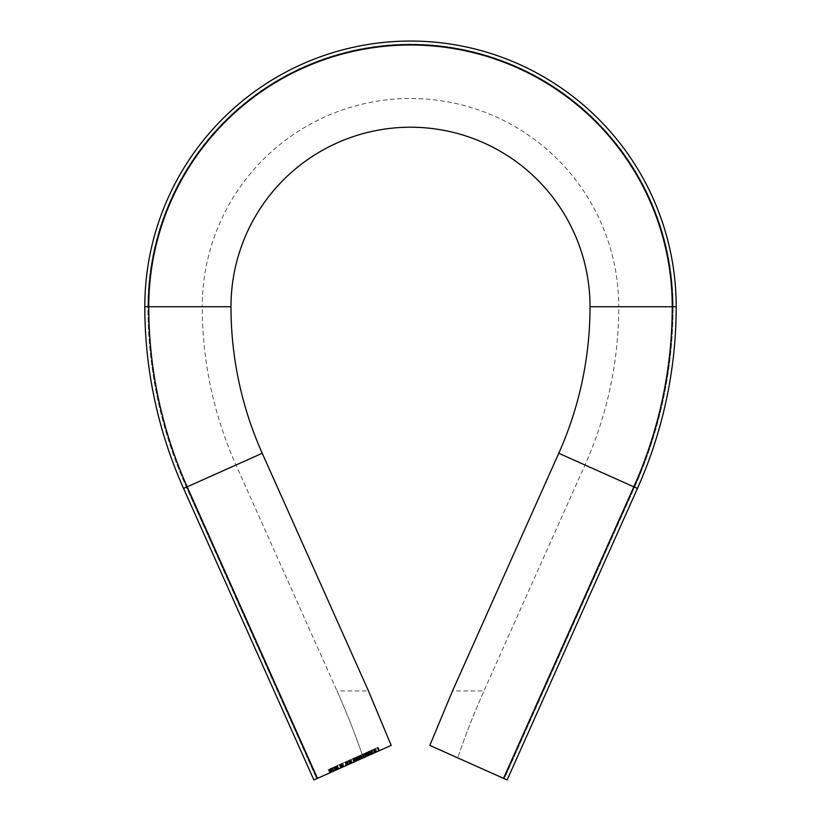 <?xml version="1.0" encoding="UTF-8"?>
<svg xmlns="http://www.w3.org/2000/svg" width="821" height="821" viewBox="0 0 821 821"><rect width="100%" height="100%" fill="white"/><g stroke="black" fill="none" stroke-linecap="round" stroke-linejoin="round"><path stroke-width="0.62" stroke-dasharray="4.11 3.08" d="M558.762 453.274L637.435 488.444L634.602 487.171L504.289 778.688L429.814 745.396L452.525 690.923L483.99 690.923C473.758 713.849 465.004 736.16 457.738 757.875C465.004 736.16 473.758 713.849 483.99 690.923L584.983 464.994A387.769 387.769 0 0 0 618.747 306.746L673.087 306.746A262.587 262.587 0 0 0 410.5 44.16A262.587 262.587 0 0 0 147.913 306.746A442.119 442.119 0 0 0 186.398 487.171L316.711 778.688L313.879 779.95L316.711 778.688L186.398 487.171L236.017 464.994L186.398 487.171A442.119 442.119 0 0 1 147.913 306.746L202.253 306.746A387.769 387.769 0 0 0 236.017 464.994L337.01 690.923C347.242 713.849 355.996 736.16 363.262 757.875L316.711 778.688L391.186 745.396L317.491 778.339L187.178 486.822A441.267 441.267 0 0 1 148.765 306.746A261.735 261.735 0 0 1 410.5 45.011A261.735 261.735 0 0 1 672.235 306.746A441.267 441.267 0 0 1 633.822 486.822L503.509 778.339L507.121 779.95L637.435 488.444L507.121 779.95L637.435 488.444L634.602 487.171A442.119 442.119 0 0 0 673.087 306.746L618.747 306.746A208.247 208.247 0 0 0 410.5 98.499A208.247 208.247 0 0 0 202.253 306.746L147.913 306.746A262.587 262.587 0 0 1 410.5 44.16A262.587 262.587 0 0 1 673.087 306.746A442.119 442.119 0 0 1 634.602 487.171L584.983 464.994L634.602 487.171L504.289 778.688L507.121 779.95L429.814 745.396L503.509 778.339M368.475 690.923L391.186 745.396L363.262 757.875C355.996 736.16 347.242 713.849 337.01 690.923L368.475 690.923M341.947 763.468L346.052 761.631L341.957 763.468L343.404 766.752L348.586 764.433L343.404 766.752L343.886 766.537L342.419 763.263L347.119 761.159L348.196 764.608L346.729 761.334L341.947 763.468L343.424 766.742L342.696 767.071L347.519 764.915L343.424 766.742M365.766 756.757L371.184 754.335L365.766 756.757L364.298 753.483L362.595 754.242L364.062 757.516L363.487 757.773L362.03 754.489L367.952 751.841L369.409 755.125L365.519 756.859L370.292 754.735L373.114 753.473L371.646 750.189L372.713 753.647L368.177 755.679L371.995 753.976L369.409 755.125L367.952 751.841L364.514 753.38L365.981 756.654M364.514 753.38L371.246 750.373L366.71 752.405L370.374 750.763L371.995 753.976L369.542 755.063L376.86 751.8L371.184 754.335L369.727 751.051L371.154 754.345L379.63 750.558L371.154 754.345M590.022 306.746L676.196 306.746A265.696 265.696 0 0 0 410.5 41.05A265.696 265.696 0 0 0 144.804 306.746A265.696 265.696 0 0 1 410.5 41.05A265.696 265.696 0 0 1 676.196 306.746A265.696 265.696 0 0 0 410.5 41.05A265.696 265.696 0 0 0 144.804 306.746A265.696 265.696 0 0 1 410.5 41.05A265.696 265.696 0 0 1 676.196 306.746A265.696 265.696 0 0 0 410.5 41.05A265.696 265.696 0 0 0 144.804 306.746A445.218 445.218 0 0 0 183.565 488.444A445.218 445.218 0 0 1 144.804 306.746A445.218 445.218 0 0 0 183.565 488.444L313.879 779.95L183.565 488.444L313.879 779.95L317.491 778.339M370.014 754.858L375.433 752.436L370.014 754.858L368.547 751.574L366.423 752.529L367.449 755.997L365.992 752.724L371.78 750.137L373.247 753.411M371.78 750.137L374.397 748.968L375.433 752.436L373.966 749.152L368.547 751.574M360.881 758.943L366.238 756.541L360.881 758.943L359.413 755.659L358.233 756.192L359.701 759.466L358.951 759.794L357.494 756.521L363.529 753.822L364.996 757.095M367.264 752.159L362.42 754.325L365.499 752.939L366.966 756.223L366.238 756.541L364.781 753.268L369.429 751.184L370.887 754.468L362.071 758.409L370.528 754.632L369.06 751.348L363.19 753.976L364.709 757.229L363.241 753.955L360.604 755.125L362.071 758.409L361.014 754.951L365.714 752.847L367.182 756.12L367.839 755.833L366.371 752.549L367.264 752.159L368.721 755.433M359.239 759.671L354.6 761.744L359.239 759.671L357.771 756.398L359.916 755.433L361.384 758.717M359.916 755.433L353.133 758.471L354.959 761.59L346.39 765.418L354.97 761.58L353.502 758.306L348.833 760.39L350.3 763.674M350.269 763.684L348.812 760.4L344.933 762.134L357.002 756.736L353.964 758.101L355.298 761.436L353.83 758.152L356.653 756.89L358.12 760.174M351.439 763.161L347.191 765.059L352.065 762.873L351.296 763.222L349.828 759.948L345.61 761.837L349.859 759.928L349.099 760.267L350.567 763.551L347.078 765.11L351.326 763.212L350.567 763.551L351.326 763.212L349.982 759.877L351.439 763.161M350.967 763.366L349.5 760.092L345.723 761.785L352.517 758.748L353.984 762.021L354.487 761.796L353.02 758.522L353.718 758.214L355.175 761.488L354.405 761.837L352.938 758.553L349.284 760.184L350.464 763.602L348.997 760.318L349.5 760.092L350.936 763.386M336.846 769.688L336.21 769.965L334.742 766.691L335.379 766.404L336.846 769.688L342.962 766.947L341.505 763.674L340.828 763.971L342.295 767.245L336.846 769.688M332.146 771.781L336.087 770.026L334.619 766.742L336.066 770.026L331.294 772.171L329.57 772.941L328.102 769.657L329.683 772.889L335.112 770.457L330.473 772.53L333.644 771.114L332.095 771.802L330.627 768.528L332.146 771.781M329.19 769.174L334.609 766.752L329.826 768.887L331.294 772.171L331.848 771.914L330.381 768.641L329.19 769.174L330.658 772.448M330.391 772.571L328.934 769.287L330.391 772.571M352.414 762.719L361.671 758.583L352.414 762.719L350.947 759.446L350.331 759.723L351.799 762.996M350.331 759.723L356.889 756.788L358.346 760.072L358.88 759.836L357.422 756.552L360.203 755.31L361.671 758.583L359.814 755.484M361.312 758.748L360.203 755.31L356.94 756.767L359.218 755.751L361.024 758.871L359.557 755.597L354.251 757.968L355.719 761.252L354.22 757.978M354.251 757.968L355.76 757.29L357.227 760.574L357.72 760.359L356.252 757.075L352.712 758.655L354.179 761.929M345.857 765.654L346.39 765.418L344.933 762.134L344.389 762.381L345.857 765.654M331.109 772.253L336.928 769.646L331.109 772.253L329.642 768.969L328.821 769.339L330.288 772.612M337.349 769.462L335.881 766.178L337.349 769.462L341.875 767.43L336.589 769.8L342.809 767.019L337.349 769.462M336.117 766.075L337.585 769.349L341.536 767.584L340.068 764.31L339.545 764.546L341.002 767.82L341.536 767.584L338.149 769.103L336.682 765.829L335.563 766.321L341.341 763.735L334.845 766.64L336.312 769.924L335.122 766.516L336.651 765.839L338.119 769.113M342.809 767.019L341.136 763.828L342.809 767.019M376.86 751.8L375.679 748.393L376.86 751.8M370.302 750.794L375.392 748.516L370.302 750.794L371.769 754.078L376.11 752.128L373.606 753.257L372.005 753.965L370.528 750.692L367.941 751.851L370.055 750.907L371.523 754.181M375.731 752.303L374.643 748.855L375.731 752.303M328.821 769.339L331.335 768.21L332.803 771.494M331.335 768.21L335.461 766.373L336.928 769.646M335.461 766.373L336.672 769.759M335.214 766.486L331.91 767.963L333.367 771.237M331.91 767.963L331.12 768.312L332.587 771.586M331.12 768.312L334.424 766.835L335.892 770.108M334.424 766.835L335.645 770.221M334.178 766.947L330.873 768.425L332.341 771.699M330.873 768.425L329.642 768.969M337.103 765.634L338.56 768.918M339.915 764.372L341.382 767.656M340.417 764.156L341.875 767.43M336.867 765.736L338.334 769.02M339.432 764.597L340.9 767.871M336.23 766.024L340.633 764.053L342.1 767.337L337.698 769.298L342.049 767.358L340.592 764.074L336.23 766.024L337.698 769.298M337.431 765.49L338.888 768.764M339.145 764.72L340.602 768.004M341.228 763.787L342.696 767.071M345.323 761.96L346.79 765.244M346.052 761.631L347.519 764.915M352.825 758.604L354.292 761.888M348.145 760.698L349.613 763.971M348.73 760.441L350.198 763.715M345.898 761.703L347.365 764.977M350.906 759.466L352.363 762.75M345.61 761.837L346.37 761.498L347.837 764.772L343.342 766.783L347.858 764.762L347.078 765.11L345.61 761.837M354.498 757.855L355.965 761.139M355.113 757.578L356.581 760.862M354.395 757.906L355.862 761.18M355.647 757.342L357.114 760.626M356.889 756.788L357.422 756.552L356.889 756.788M357.576 756.48L359.044 759.764M356.94 756.767L358.408 760.051M353.635 758.245L355.093 761.529M352.712 758.655L350.947 759.446M367.787 751.913L369.255 755.197M362.944 754.078L364.411 757.362L360.05 759.312L366.115 756.593L364.657 753.319L358.592 756.028L364.165 753.534L365.632 756.818L364.411 757.362L362.944 754.078M362.42 754.325L363.877 757.598M360.604 755.125L362.092 758.399M365.714 752.847L366.371 752.549L365.714 752.847M361.23 754.848L365.16 753.093L361.23 754.848L362.697 758.132L366.618 756.377L362.697 758.132L361.23 754.848M364.842 753.237L366.618 756.377L364.842 753.237M364.062 753.586L365.519 756.859M369.317 751.236L370.784 754.509M369.768 751.03L371.236 754.304M368.834 751.451L370.292 754.735M367.161 752.2L368.629 755.474M366.71 752.405L368.177 755.679M368.075 751.79L369.542 755.063M373.74 749.255L375.207 752.529M374.13 749.08L375.597 752.364M373.114 749.542L374.581 752.816M370.682 750.62L372.149 753.904M372.139 749.973L373.606 753.257M368.455 751.615L369.922 754.899M370.055 750.907L377.629 747.521L379.097 750.794M377.629 747.521L378.163 747.274L379.63 750.558M378.163 747.274L377.434 747.603L378.902 750.887M377.434 747.603L364.298 753.483M377.044 747.777L378.512 751.061M368.978 751.389L373.545 749.347L375.012 752.621L368.773 755.412L374.735 752.744L373.268 749.47L367.049 752.252L368.978 751.389L370.445 754.663M367.049 752.252L368.773 755.412L367.049 752.252M371.739 754.089L370.271 750.805L369.727 751.051M364.709 757.229L363.241 753.955M367.439 752.077L368.896 755.351M363.529 753.822L364.781 753.268L366.248 756.541M364.781 753.268L359.413 755.659M358.777 755.946L360.05 759.312L358.777 755.946M359.967 755.412L361.425 758.696M358.49 760.01L357.022 756.726L356.519 756.952L358.88 755.895L357.022 756.726L358.52 760M356.519 756.952L357.987 760.236M358.88 755.895L360.347 759.179M357.699 756.428L359.167 759.702M353.492 758.306L354.959 761.59M357.002 756.736L358.469 760.02M356.314 757.044L357.782 760.328M356.653 756.89L357.771 756.398M353.718 758.214L352.938 758.553L353.718 758.214M346.185 761.58L347.652 764.854M345.723 761.785L347.191 765.059M350.608 759.599L352.065 762.873M342.644 763.161L346.4 761.478L341.875 763.499L342.644 763.161L344.112 766.434M342.768 763.099L341.875 763.499L343.342 766.783L344.235 766.383L342.768 763.099M346.318 761.519L347.858 764.762L346.318 761.519M336.405 765.942L340.828 763.971L335.379 766.404L336.405 765.942L337.872 769.226M339.884 764.392L341.351 767.666M338.149 769.103L337.031 769.595L335.563 766.321L337.031 769.595L337.585 769.349M332.587 767.656L334.055 770.929M333.767 767.122L335.235 770.406M332.833 767.543L334.291 770.827L332.844 767.543M329.826 768.887L330.381 768.641L329.826 768.887M330.216 768.713L331.684 771.986M333.644 767.183L335.112 770.457M331.879 767.974L333.347 771.247M330.453 768.61L331.91 771.884M331.961 767.933L333.418 771.217M332.187 767.83L333.644 771.114M230.978 306.746L144.804 306.746A445.218 445.218 0 0 0 183.565 488.444A445.218 445.218 0 0 1 144.804 306.746A445.218 445.218 0 0 0 183.565 488.444L262.238 453.274M676.196 306.746A265.696 265.696 0 0 0 410.5 41.05A265.696 265.696 0 0 0 144.804 306.746L147.913 306.746L144.804 306.746M355.883 757.239L357.351 760.523M369.871 750.989L371.338 754.263M369.214 751.277L370.682 754.561M366.443 752.518L367.911 755.792M373.596 749.316L375.064 752.6M373.001 749.583L374.468 752.867M370.538 750.692L372.005 753.965M371.318 750.343L372.785 753.616M342.921 766.968L341.454 763.694M351.747 763.017L350.28 759.743M346.678 765.285L345.21 762.011M359.105 759.733L357.638 756.459M362.41 758.255L360.953 754.971M361.568 758.635L360.101 755.351M358.243 760.123L356.776 756.839M367.941 755.782L366.474 752.508M367.244 756.09L365.776 752.816M372.324 753.822L370.856 750.548M376.346 752.026L374.879 748.752M368.239 755.648L366.771 752.375M364.288 757.414L362.82 754.14M359.752 759.446L358.284 756.172M353.841 762.093L352.373 758.809M354.723 761.693L353.256 758.409M354.857 761.631L353.399 758.347M351.08 763.314L349.613 760.041M349.551 764.002L348.083 760.728M342.49 767.163L341.033 763.879M348.72 764.372L347.252 761.098M343.301 766.804L341.834 763.52M342.141 767.317L340.674 764.043M331.202 772.202L329.744 768.928"/><path stroke-width="1.23" d="M230.978 306.746A359.044 359.044 0 0 0 262.238 453.274L368.475 690.923L391.186 745.396L313.879 779.95L183.565 488.444A445.218 445.218 0 0 1 144.804 306.746A265.696 265.696 0 0 1 410.5 41.05A265.696 265.696 0 0 1 676.196 306.746A445.218 445.218 0 0 1 637.435 488.444L507.121 779.95L429.814 745.396L452.525 690.923L558.762 453.274A359.044 359.044 0 0 0 590.022 306.746A179.522 179.522 0 0 0 410.5 127.224A179.522 179.522 0 0 0 230.978 306.746L148.765 306.746A441.267 441.267 0 0 0 187.178 486.822L262.238 453.274M503.509 778.339L633.822 486.822L637.435 488.444A445.218 445.218 0 0 0 676.196 306.746A445.218 445.218 0 0 1 637.435 488.444A445.218 445.218 0 0 0 676.196 306.746A445.218 445.218 0 0 1 637.435 488.444A445.218 445.218 0 0 0 676.196 306.746A445.218 445.218 0 0 1 637.435 488.444A445.218 445.218 0 0 0 676.196 306.746L590.022 306.746M317.491 778.339L187.178 486.822L183.565 488.444A445.218 445.218 0 0 1 144.804 306.746L148.765 306.746A261.735 261.735 0 0 1 410.5 45.011A261.735 261.735 0 0 1 672.235 306.746A441.267 441.267 0 0 1 633.822 486.822L558.762 453.274M144.804 306.746A265.696 265.696 0 0 1 410.5 41.05A265.696 265.696 0 0 1 676.196 306.746"/></g></svg>
